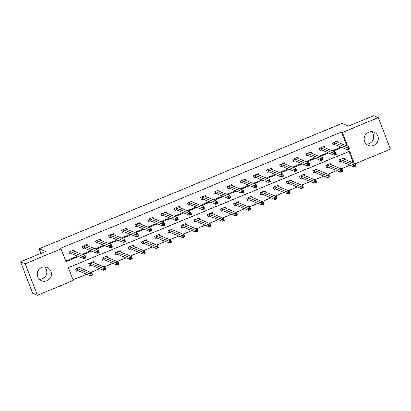 <?xml version="1.0" encoding="UTF-8"?>
<svg xmlns="http://www.w3.org/2000/svg" width="411" height="411" viewBox="0 0 411 411"><rect width="100%" height="100%" fill="white"/><g stroke="black" fill="none" stroke-linecap="round" stroke-linejoin="round"><path stroke-width="0.62" d="M44.609 266.924A7.218 7.044 -67.7 0 1 39.502 279.398M41.814 267.458A7.218 7.044 -67.7 0 1 51.452 274.08A7.218 7.044 -67.7 0 1 41.65 280.79A7.218 7.044 -67.7 0 1 41.814 267.458M371.498 131.602A7.218 7.044 -67.7 0 1 366.391 144.076M368.708 132.137A7.218 7.044 -67.7 0 1 378.341 138.759A7.218 7.044 -67.7 0 1 368.539 145.468A7.218 7.044 -67.7 0 1 368.708 132.137M354.339 163.408L349.633 151.212L68.329 267.664L73.266 280.461L37.386 295.314L32.731 293.408L20.55 261.843L45.708 251.429L39.189 248.758L341.937 123.434L348.456 126.1L373.614 115.686L378.269 117.592L390.45 149.157L355.181 163.758M73.014 279.799L86.557 274.194M90.846 272.416L99.724 268.743M104.019 266.965L112.897 263.292M117.186 261.514L126.064 257.836M130.359 256.058L139.237 252.385M143.526 250.607L152.409 246.934M156.699 245.156L165.576 241.483M169.871 239.705L178.749 236.027M183.039 234.255L191.916 230.576M196.211 228.799L205.089 225.125M209.379 223.348L218.256 219.674M222.551 217.897L231.429 214.223M235.719 212.446L244.596 208.767M248.891 206.99L257.769 203.317M262.059 201.539L270.936 197.866M275.231 196.088L284.109 192.415M288.399 190.637L297.281 186.959M301.571 185.186L310.449 181.508M314.744 179.73L323.621 176.057M327.911 174.279L336.789 170.606M341.084 168.829L349.961 165.155M39.189 248.758L40.977 253.387M353.409 163.028L348.954 151.495M344.572 159.411L344.012 157.968L338.947 160.064L339.769 162.196L341.135 161.631M331.4 164.862L330.84 163.419L325.779 165.515L326.601 167.652L327.968 167.082M318.227 170.318L317.672 168.87L312.607 170.971L313.429 173.103L314.795 172.538M305.06 175.769L304.5 174.326L299.434 176.422L300.261 178.554L301.628 177.989M291.887 181.22L291.332 179.777L286.267 181.873L287.089 184.005L288.455 183.44M278.72 186.671L278.16 185.227L273.094 187.324L273.921 189.456L275.288 188.89M265.547 192.127L264.992 190.678L259.927 192.78L260.749 194.912L262.115 194.346M252.38 197.578L251.82 196.134L246.754 198.23L247.576 200.363L248.943 199.797M239.207 203.029L238.652 201.585L233.587 203.681L234.409 205.813L235.775 205.248M226.04 208.48L225.48 207.036L220.414 209.132L221.236 211.264L222.603 210.699M212.867 213.931L212.312 212.487L207.247 214.583L208.069 216.72L209.435 216.15M199.7 219.387L199.14 217.938L194.074 220.039L194.896 222.171L196.263 221.606M186.527 224.838L185.967 223.394L180.902 225.49L181.729 227.622L183.095 227.057M173.355 230.288L172.8 228.845L167.734 230.941L168.556 233.073L169.923 232.508M160.187 235.739L159.627 234.296L154.562 236.392L155.389 238.524L156.755 237.959M147.015 241.195L146.46 239.747L141.394 241.848L142.216 243.98L143.583 243.415M133.847 246.646L133.287 245.203L128.222 247.299L129.044 249.431L130.41 248.866M120.675 252.097L120.12 250.653L115.054 252.75L115.876 254.882L117.243 254.317M107.507 257.548L106.947 256.104L101.882 258.2L102.704 260.333L104.07 259.767M94.335 262.999L93.78 261.555L88.714 263.651L89.536 265.789L90.903 265.218M81.167 268.455L80.607 267.006L75.542 269.107L76.364 271.239L77.73 270.674M345.266 145.33L346.396 144.862L341.459 132.065L60.155 248.511L61.085 248.896L66.022 261.694L78.501 256.526M65.77 261.031L77.566 256.145M81.861 254.368L90.739 250.695M95.028 248.917L103.911 245.244M108.201 243.466L117.078 239.793M121.368 238.015L130.251 234.337M134.541 232.559L143.418 228.886M147.713 227.108L156.591 223.435M160.881 221.657L169.758 217.984M174.053 216.207L182.931 212.528M187.221 210.756L196.098 207.077M200.393 205.3L209.271 201.626M213.561 199.849L222.438 196.175M226.733 194.398L235.611 190.725M239.901 188.947L248.783 185.269M253.073 183.491L261.951 179.818M266.246 178.04L275.123 174.367M279.413 172.589L288.291 168.916M292.586 167.138L301.463 163.46M305.753 161.687L314.631 158.009M318.926 156.231L327.803 152.558M332.093 150.78L340.971 147.107M337.986 142.35L337.426 140.906L332.365 143.002L333.187 145.134L334.554 144.569M324.813 147.801L324.258 146.357L319.193 148.453L320.015 150.585L321.381 150.02M311.646 153.252L311.086 151.808L306.02 153.904L306.847 156.041L308.214 155.471M298.473 158.708L297.918 157.259L292.853 159.36L293.675 161.492L295.041 160.927M285.306 164.159L284.746 162.715L279.68 164.811L280.508 166.943L281.874 166.378M272.133 169.609L271.579 168.166L266.513 170.262L267.335 172.394L268.702 171.829M258.966 175.06L258.406 173.617L253.34 175.713L254.162 177.845L255.529 177.28M245.793 180.516L245.239 179.068L240.173 181.169L240.995 183.301L242.362 182.736M232.626 185.967L232.066 184.524L227 186.62L227.822 188.752L229.189 188.187M219.453 191.418L218.899 189.974L213.833 192.071L214.655 194.203L216.022 193.638M206.281 196.869L205.726 195.425L200.66 197.521L201.482 199.654L202.849 199.088M193.113 202.32L192.554 200.876L187.488 202.972L188.315 205.11L189.682 204.539M179.941 207.776L179.386 206.327L174.321 208.428L175.143 210.56L176.509 209.995M166.774 213.227L166.214 211.783L161.148 213.879L161.975 216.011L163.342 215.446M153.601 218.678L153.046 217.234L147.981 219.33L148.803 221.462L150.169 220.897M140.434 224.129L139.874 222.685L134.808 224.781L135.63 226.913L136.997 226.348M127.261 229.585L126.706 228.136L121.641 230.237L122.463 232.369L123.829 231.804M114.094 235.035L113.534 233.592L108.468 235.688L109.29 237.82L110.657 237.255M100.921 240.486L100.366 239.043L95.301 241.139L96.123 243.271L97.489 242.706M87.754 245.937L87.194 244.494L82.128 246.59L82.95 248.722L84.317 248.157M74.581 251.388L74.026 249.945L68.961 252.041L69.783 254.178L71.149 253.608M20.55 261.843L25.205 263.749L61.085 248.896M37.386 295.314L25.205 263.749M341.459 132.065L342.389 132.445L378.269 117.592M346.196 145.71L347.326 145.242L342.389 132.445M82.791 254.753L91.668 251.075M95.963 249.297L104.841 245.624M109.131 243.846L118.008 240.173M122.303 238.395L131.181 234.722M135.471 232.945L144.348 229.266M148.643 227.489L157.521 223.815M161.811 222.038L170.693 218.364M174.983 216.587L183.861 212.913M188.151 211.136L197.033 207.457M201.323 205.685L210.201 202.007M214.496 200.229L223.373 196.556M227.663 194.778L236.541 191.105M240.836 189.327L249.713 185.654M254.003 183.876L262.881 180.198M267.176 178.42L276.053 174.747M280.343 172.969L289.221 169.296M293.516 167.518L302.393 163.845M306.683 162.068L315.566 158.389M319.856 156.617L328.733 152.938M333.028 151.161L341.906 147.487M346.396 144.862L347.326 145.242M336.886 141.898L336.63 141.235M333.028 144.723L332.407 142.982M347.67 148.068L347.999 148.921L348.841 148.571L348.513 147.719L347.67 148.068L346.545 147.59L348.656 146.717L349.478 148.849L347.367 149.722L346.545 147.59L333.732 142.437M336.059 141.471L348.656 146.717L348.513 147.719M347.999 148.921L347.367 149.722L334.76 144.564L333.09 144.749M348.841 148.571L349.478 148.849M339.609 161.785L341.346 161.626L353.953 166.789L353.131 164.652L355.243 163.778L342.646 158.533M338.993 160.043L339.676 161.811M343.216 158.297L343.473 158.965M355.094 164.78L355.243 163.778L356.065 165.916L353.953 166.789L355.428 165.633L355.094 164.78L354.251 165.13L354.58 165.982M340.313 159.499L354.251 165.13M356.065 165.916L355.428 165.633M323.714 147.354L323.462 146.686M319.856 150.174L319.239 148.433M334.497 153.519L334.826 154.372L335.669 154.022L335.34 153.169L334.497 153.519L333.378 153.041L335.484 152.168L336.311 154.305L334.2 155.178L333.378 153.041L320.559 147.888M322.892 146.922L335.484 152.168L335.34 153.169M334.826 154.372L334.2 155.178L321.592 150.015L319.922 150.2M335.669 154.022L336.311 154.305M310.546 152.805L310.29 152.142M306.688 155.625L306.067 153.889M321.33 158.97L321.659 159.828L322.501 159.478L322.173 158.62L321.33 158.97L320.205 158.497L322.316 157.624L323.138 159.756L321.027 160.629L320.205 158.497L307.387 153.339M309.719 152.373L322.316 157.624L322.173 158.62M321.659 159.828L321.027 160.629L308.42 155.466L306.75 155.651M322.501 159.478L323.138 159.756M326.442 167.236L328.173 167.077L340.781 172.24L339.959 170.108L342.07 169.234L329.473 163.984M325.825 165.499L326.504 167.262M330.043 163.753L330.3 164.415M341.926 170.231L342.07 169.234L342.892 171.366L340.781 172.24L342.255 171.089L341.926 170.231L341.084 170.58L341.413 171.438M327.146 164.95L341.084 170.58M342.892 171.366L342.255 171.089M313.269 172.687L315.006 172.528L327.613 177.691L326.791 175.559L328.898 174.685L316.306 169.44M312.653 170.95L313.336 172.718M316.876 169.204L317.133 169.866M328.754 175.687L328.898 174.685L329.725 176.817L327.613 177.691L329.083 176.54L328.754 175.687L327.911 176.036L328.24 176.889M313.973 170.406L327.911 176.036M329.725 176.817L329.083 176.54M297.374 158.256L297.117 157.593M293.516 161.076L292.899 159.34M308.158 164.426L308.486 165.279L309.329 164.929L309 164.076L308.158 164.426L307.038 163.948L309.144 163.075L309.971 165.207L307.86 166.08L307.038 163.948L294.219 158.795M296.552 157.829L309.144 163.075L309 164.076M308.486 165.279L307.86 166.08L295.247 160.917L293.577 161.107M309.329 164.929L309.971 165.207M284.207 163.706L283.95 163.044M280.348 166.532L279.727 164.79M294.985 169.877L295.314 170.729L296.161 170.38L295.833 169.527L294.985 169.877L293.865 169.399L295.977 168.525L296.799 170.657L294.687 171.531L293.865 169.399L281.047 164.246M283.379 163.28L295.977 168.525L295.833 169.527M295.314 170.729L294.687 171.531L282.08 166.373L280.41 166.558M296.161 170.38L296.799 170.657M271.034 169.157L270.777 168.495M267.176 171.983L266.559 170.241M281.818 175.327L282.146 176.18L282.989 175.831L282.66 174.978L281.818 175.327L280.692 174.85L282.804 173.976L283.626 176.108L281.52 176.982L280.692 174.85L267.88 169.697M270.212 168.731L282.804 173.976L282.66 174.978M282.146 176.18L281.52 176.982L268.907 171.824L267.237 172.009M282.989 175.831L283.626 176.108M300.102 178.143L301.833 177.984L314.441 183.142L313.619 181.01L315.73 180.136L303.133 174.891M299.48 176.401L300.164 178.169M303.703 174.654L303.96 175.317M315.586 181.138L315.73 180.136L316.552 182.268L314.441 183.142L315.915 181.991L315.586 181.138L314.744 181.487L315.073 182.34M300.801 175.857L314.744 181.487M316.552 182.268L315.915 181.991M286.929 183.594L288.661 183.434L301.273 188.592L300.451 186.46L302.558 185.587L289.966 180.342M286.313 181.852L286.991 183.619M290.536 180.105L290.788 180.773M302.414 186.589L302.558 185.587L303.385 187.719L301.273 188.592L302.743 187.442L302.414 186.589L301.571 186.938L301.9 187.791M287.633 181.308L301.571 186.938M303.385 187.719L302.743 187.442M273.762 189.045L275.493 188.885L288.101 194.049L287.279 191.916L289.39 191.038L276.793 185.793M273.14 187.308L273.824 189.07M277.363 185.556L277.62 186.224M289.246 192.04L289.39 191.038L290.212 193.175L288.101 194.049L289.575 192.893L289.246 192.04L288.399 192.389L288.733 193.242M274.461 186.758L288.399 192.389M290.212 193.175L289.575 192.893M257.867 174.613L257.61 173.945M254.003 177.434L253.387 175.697M268.645 180.778L268.974 181.631L269.822 181.282L269.493 180.429L268.645 180.778L267.525 180.306L269.637 179.427L270.459 181.564L268.347 182.438L267.525 180.306L254.707 175.148M257.039 174.182L269.637 179.427L269.493 180.429M268.974 181.631L268.347 182.438L255.74 177.275L254.07 177.46M269.822 181.282L270.459 181.564M260.589 194.495L262.321 194.336L274.933 199.499L274.106 197.367L276.218 196.494L263.626 191.243M259.973 192.759L260.651 194.521M264.191 191.012L264.448 191.675M276.074 197.496L276.218 196.494L277.04 198.626L274.933 199.499L276.403 198.349L276.074 197.496L275.231 197.845L275.56 198.698M261.293 192.209L275.231 197.845M277.04 198.626L276.403 198.349M244.694 180.064L244.437 179.401M240.836 182.885L240.219 181.148M255.478 186.234L255.806 187.087L256.649 186.738L256.32 185.885L255.478 186.234L254.352 185.757L256.464 184.883L257.286 187.015L255.18 187.889L254.352 185.757L241.54 180.599M243.872 179.633L256.464 184.883L256.32 185.885M255.806 187.087L255.18 187.889L242.567 182.725L240.897 182.91M256.649 186.738L257.286 187.015M247.417 199.952L249.153 199.792L261.761 204.95L260.939 202.818L263.05 201.945L250.453 196.699M246.8 198.21L247.484 199.977M251.023 196.463L251.28 197.126M262.906 202.947L263.05 201.945L263.872 204.077L261.761 204.95L263.235 203.799L262.906 202.947L262.059 203.296L262.388 204.149M248.121 197.665L262.059 203.296M263.872 204.077L263.235 203.799M231.527 185.515L231.27 184.852M227.663 188.341L227.047 186.599M242.305 191.685L242.634 192.538L243.482 192.189L243.153 191.336L242.305 191.685L241.185 191.207L243.297 190.334L244.119 192.466L242.007 193.34L241.185 191.207L228.367 186.055M230.699 185.089L243.297 190.334L243.153 191.336M242.634 192.538L242.007 193.34L229.4 188.181L227.73 188.366M243.482 192.189L244.119 192.466M234.249 205.402L235.981 205.243L248.593 210.401L247.766 208.269L249.878 207.396L237.286 202.15M233.633 203.661L234.311 205.428M237.851 201.914L238.108 202.577M249.734 208.398L249.878 207.396L250.7 209.528L248.593 210.401L250.063 209.25L249.734 208.398L248.891 208.747L249.22 209.6M234.953 203.116L248.891 208.747M250.7 209.528L250.063 209.25M218.354 190.966L218.097 190.303M214.496 193.792L213.879 192.05M229.138 197.136L229.466 197.989L230.309 197.64L229.98 196.787L229.138 197.136L228.013 196.658L230.124 195.785L230.946 197.917L228.835 198.79L228.013 196.658L215.2 191.505M217.532 190.54L230.124 195.785L229.98 196.787M229.466 197.989L228.835 198.79L216.227 193.632L214.557 193.817M230.309 197.64L230.946 197.917M221.077 210.853L222.813 210.694L235.421 215.857L234.599 213.72L236.71 212.847L224.113 207.601M220.46 209.112L221.144 210.879M224.683 207.365L224.94 208.033M236.566 213.848L236.71 212.847L237.532 214.984L235.421 215.857L236.895 214.701L236.566 213.848L235.719 214.198L236.048 215.051M221.781 208.567L235.719 214.198M237.532 214.984L236.895 214.701M205.187 196.422L204.93 195.754M201.323 199.243L200.707 197.501M215.965 202.587L216.294 203.44L217.142 203.091L216.808 202.238L215.965 202.587L214.845 202.109L216.957 201.236L217.779 203.373L215.667 204.246L214.845 202.109L202.027 196.956M204.359 195.99L216.957 201.236L216.808 202.238M216.294 203.44L215.667 204.246L203.06 199.083L201.39 199.268M217.142 203.091L217.779 203.373M207.909 216.304L209.641 216.145L222.248 221.308L221.426 219.176L223.538 218.303L210.946 213.052M207.293 214.568L207.971 216.33M211.511 212.821L211.768 213.484M223.394 219.299L223.538 218.303L224.36 220.435L222.248 221.308L223.723 220.157L223.394 219.299L222.551 219.649L222.88 220.507M208.613 214.018L222.551 219.649M224.36 220.435L223.723 220.157M192.014 201.873L191.757 201.21M188.156 204.693L187.534 202.957M202.798 208.038L203.126 208.896L203.969 208.547L203.64 207.689L202.798 208.038L201.673 207.565L203.784 206.692L204.606 208.824L202.495 209.697L201.673 207.565L188.855 202.407M191.187 201.441L203.784 206.692L203.64 207.689M203.126 208.896L202.495 209.697L189.887 204.534L188.217 204.719M203.969 208.547L204.606 208.824M194.737 221.755L196.473 221.596L209.081 226.759L208.259 224.627L210.37 223.754L197.773 218.508M194.12 220.019L194.804 221.786M198.343 218.272L198.6 218.935M210.221 224.755L210.37 223.754L211.192 225.886L209.081 226.759L210.555 225.608L210.221 224.755L209.379 225.105L209.708 225.958M195.441 219.474L209.379 225.105M211.192 225.886L210.555 225.608M178.842 207.324L178.59 206.661M174.983 210.144L174.367 208.408M189.625 213.494L189.954 214.347L190.796 213.997L190.468 213.145L189.625 213.494L188.505 213.016L190.612 212.143L191.439 214.275L189.327 215.148L188.505 213.016L175.687 207.863M178.02 206.897L190.612 212.143L190.468 213.145M189.954 214.347L189.327 215.148L176.72 209.985L175.05 210.175M190.796 213.997L191.439 214.275M181.57 227.211L183.301 227.052L195.908 232.21L195.086 230.078L197.198 229.204L184.601 223.959M180.948 225.469L181.631 227.237M185.171 223.723L185.428 224.385M197.054 230.206L197.198 229.204L198.02 231.336L195.908 232.21L197.383 231.059L197.054 230.206L196.211 230.556L196.54 231.408M182.268 224.925L196.211 230.556M198.02 231.336L197.383 231.059M165.674 212.775L165.417 212.112M161.816 215.6L161.194 213.859M176.453 218.945L176.787 219.798L177.629 219.448L177.3 218.595L176.453 218.945L175.333 218.467L177.444 217.594L178.266 219.726L176.155 220.599L175.333 218.467L162.515 213.314M164.847 212.348L177.444 217.594L177.3 218.595M176.787 219.798L176.155 220.599L163.547 215.441L161.877 215.626M177.629 219.448L178.266 219.726M168.397 232.662L170.133 232.503L182.741 237.661L181.919 235.529L184.025 234.655L171.433 229.41M167.78 230.92L168.464 232.688M172.004 229.174L172.255 229.841M183.881 235.657L184.025 234.655L184.852 236.787L182.741 237.661L184.21 236.51L183.881 235.657L183.039 236.006L183.368 236.859M169.101 230.376L183.039 236.006M184.852 236.787L184.21 236.51M152.502 218.226L152.245 217.563M148.643 221.051L148.027 219.31M163.285 224.396L163.614 225.249L164.457 224.899L164.128 224.046L163.285 224.396L162.16 223.918L164.272 223.045L165.099 225.177L162.987 226.05L162.16 223.918L149.347 218.765M151.68 217.799L164.272 223.045L164.128 224.046M163.614 225.249L162.987 226.05L150.375 220.892L148.705 221.077M164.457 224.899L165.099 225.177M155.23 238.113L156.961 237.954L169.568 243.117L168.746 240.985L170.858 240.106L158.261 234.861M154.608 236.376L155.291 238.139M158.831 234.624L159.088 235.292M170.714 241.108L170.858 240.106L171.68 242.243L169.568 243.117L171.043 241.961L170.714 241.108L169.866 241.457L170.2 242.31M155.928 235.827L169.866 241.457M171.68 242.243L171.043 241.961M139.334 223.682L139.077 223.014M135.471 226.502L134.854 224.766M150.113 229.847L150.441 230.699L151.289 230.35L150.96 229.497L150.113 229.847L148.993 229.374L151.104 228.495L151.926 230.633L149.815 231.506L148.993 229.374L136.175 224.216M138.507 223.25L151.104 228.495L150.96 229.497M150.441 230.699L149.815 231.506L137.207 226.343L135.538 226.528M151.289 230.35L151.926 230.633M142.057 243.564L143.788 243.404L156.401 248.568L155.579 246.436L157.685 245.562L145.093 240.312M141.441 241.827L142.119 243.589M145.658 240.081L145.915 240.743M157.541 246.564L157.685 245.562L158.512 247.694L156.401 248.568L157.87 247.417L157.541 246.564L156.699 246.913L157.028 247.766M142.761 241.278L156.699 246.913M158.512 247.694L157.87 247.417M126.162 229.133L125.905 228.47M122.303 231.953L121.687 230.217M136.945 235.303L137.274 236.155L138.117 235.806L137.788 234.953L136.945 235.303L135.82 234.825L137.932 233.951L138.754 236.084L136.647 236.957L135.82 234.825L123.007 229.667M125.34 228.701L137.932 233.951L137.788 234.953M137.274 236.155L136.647 236.957L124.035 231.794L122.365 231.979M138.117 235.806L138.754 236.084M128.884 249.02L130.621 248.861L143.228 254.019L142.406 251.886L144.518 251.013L131.921 245.768M128.268 247.278L128.951 249.045M132.491 245.531L132.748 246.194M144.374 252.015L144.518 251.013L145.34 253.145L143.228 254.019L144.703 252.868L144.374 252.015L143.526 252.364L143.855 253.217M129.588 246.734L143.526 252.364M145.34 253.145L144.703 252.868M112.994 234.583L112.737 233.921M109.131 237.409L108.514 235.667M123.773 240.754L124.101 241.606L124.949 241.257L124.62 240.404L123.773 240.754L122.653 240.276L124.764 239.402L125.586 241.534L123.475 242.408L122.653 240.276L109.835 235.123M112.167 234.157L124.764 239.402L124.62 240.404M124.101 241.606L123.475 242.408L110.867 237.25L109.198 237.435M124.949 241.257L125.586 241.534M115.717 254.471L117.448 254.311L130.061 259.469L129.234 257.337L131.345 256.464L118.753 251.219M115.101 252.729L115.779 254.496M119.318 250.982L119.575 251.645M131.201 257.466L131.345 256.464L132.167 258.596L130.061 259.469L131.53 258.319L131.201 257.466L130.359 257.815L130.688 258.668M116.421 252.184L130.359 257.815M132.167 258.596L131.53 258.319M99.822 240.034L99.565 239.372M95.963 242.86L95.347 241.118M110.605 246.204L110.934 247.057L111.777 246.708L111.448 245.855L110.605 246.204L109.48 245.727L111.592 244.853L112.414 246.985L110.302 247.859L109.48 245.727L96.667 240.574M99 239.608L111.592 244.853L111.448 245.855M110.934 247.057L110.302 247.859L97.695 242.701L96.025 242.886M111.777 246.708L112.414 246.985M102.544 259.922L104.281 259.762L116.888 264.925L116.066 262.788L118.178 261.915L105.581 256.67M101.928 258.18L102.611 259.947M106.151 256.433L106.408 257.101M118.034 262.917L118.178 261.915L119 264.052L116.888 264.925L118.363 263.77L118.034 262.917L117.186 263.266L117.515 264.119M103.248 257.635L117.186 263.266M119 264.052L118.363 263.77M86.654 245.49L86.397 244.822M82.791 248.311L82.174 246.569M97.433 251.655L97.761 252.508L98.609 252.159L98.28 251.306L97.433 251.655L96.313 251.178L98.424 250.304L99.246 252.441L97.135 253.315L96.313 251.178L83.495 246.025M85.827 245.059L98.424 250.304L98.28 251.306M97.761 252.508L97.135 253.315L84.527 248.152L82.858 248.336M98.609 252.159L99.246 252.441M89.377 265.372L91.108 265.213L103.721 270.376L102.894 268.244L105.005 267.371L92.413 262.12M88.761 263.636L89.439 265.398M92.978 261.889L93.235 262.552M104.862 268.368L105.005 267.371L105.827 269.503L103.721 270.376L105.19 269.226L104.862 268.368L104.019 268.717L104.348 269.575M90.081 263.086L104.019 268.717M105.827 269.503L105.19 269.226M73.482 250.941L73.225 250.278M69.623 253.762L69.007 252.025M84.265 257.106L84.594 257.964L85.437 257.615L85.108 256.757L84.265 257.106L83.14 256.634L85.252 255.76L86.074 257.892L83.962 258.766L83.14 256.634L70.327 251.475M72.66 250.51L85.252 255.76L85.108 256.757M84.594 257.964L83.962 258.766L71.355 253.602L69.685 253.787M85.437 257.615L86.074 257.892M76.205 270.823L77.941 270.664L90.548 275.827L89.726 273.695L91.838 272.822L79.241 267.576M75.588 269.087L76.271 270.854M79.811 267.34L80.068 268.003M91.694 273.824L91.838 272.822L92.66 274.954L90.548 275.827L92.023 274.676L91.694 273.824L90.846 274.173L91.175 275.026M76.908 268.542L90.846 274.173M92.66 274.954L92.023 274.676M333.938 142.432L334.76 144.564M333.809 142.427L334.631 144.559M341.212 161.621L340.39 159.489M341.346 161.626L340.519 159.494M320.765 147.883L321.592 150.015M320.637 147.878L321.459 150.01M307.598 153.334L308.42 155.466M307.464 153.329L308.291 155.466M328.045 167.077L327.223 164.939M328.173 167.077L327.351 164.945M314.872 172.528L314.05 170.395M315.006 172.528L314.179 170.395M294.425 158.785L295.247 160.917M294.297 158.785L295.119 160.917M281.258 164.241L282.08 166.373M281.124 164.236L281.951 166.368M268.085 169.692L268.907 171.824M267.957 169.686L268.779 171.819M301.705 177.978L300.878 175.846M301.833 177.984L301.011 175.851M288.532 183.429L287.71 181.297M288.661 183.434L287.839 181.302M275.365 188.885L274.538 186.748M275.493 188.885L274.671 186.753M254.918 175.143L255.74 177.275M254.784 175.137L255.606 177.269M262.192 194.336L261.37 192.204M262.321 194.336L261.499 192.204M241.745 180.593L242.567 182.725M241.617 180.593L242.439 182.725M249.02 199.787L248.198 197.655M249.153 199.792L248.331 197.655M228.578 186.044L229.4 188.181M228.444 186.044L229.266 188.176M235.852 205.238L235.03 203.106M235.981 205.243L235.159 203.111M215.405 191.5L216.227 193.632M215.277 191.495L216.099 193.627M222.68 210.689L221.858 208.557M222.813 210.694L221.991 208.562M202.233 196.951L203.06 199.083M202.104 196.946L202.926 199.078M209.512 216.145L208.69 214.008M209.641 216.145L208.819 214.013M189.065 202.402L189.887 204.534M188.932 202.397L189.759 204.534M196.34 221.596L195.518 219.464M196.473 221.596L195.646 219.464M175.893 207.853L176.72 209.985M175.764 207.853L176.586 209.985M183.172 227.047L182.345 224.915M183.301 227.052L182.479 224.92M162.725 213.309L163.547 215.441M162.592 213.304L163.419 215.436M170 232.498L169.178 230.365M170.133 232.503L169.306 230.371M149.553 218.76L150.375 220.892M149.424 218.755L150.246 220.887M156.832 237.954L156.005 235.816M156.961 237.954L156.139 235.822M136.385 224.211L137.207 226.343M136.252 224.206L137.074 226.338M143.66 243.404L142.838 241.272M143.788 243.404L142.966 241.272M123.213 229.662L124.035 231.794M123.084 229.662L123.906 231.794M130.493 248.855L129.665 246.723M130.621 248.861L129.799 246.723M110.045 235.113L110.867 237.25M109.912 235.113L110.734 237.245M117.32 254.306L116.498 252.174M117.448 254.311L116.626 252.179M96.873 240.569L97.695 242.701M96.744 240.563L97.566 242.696M104.147 259.757L103.325 257.625M104.281 259.762L103.459 257.63M83.705 246.019L84.527 248.152M83.572 246.014L84.394 248.146M90.98 265.213L90.158 263.076M91.108 265.213L90.286 263.081M70.533 251.47L71.355 253.602M70.404 251.465L71.226 253.602M77.807 270.664L76.985 268.532M77.941 270.664L77.119 268.532"/></g></svg>
